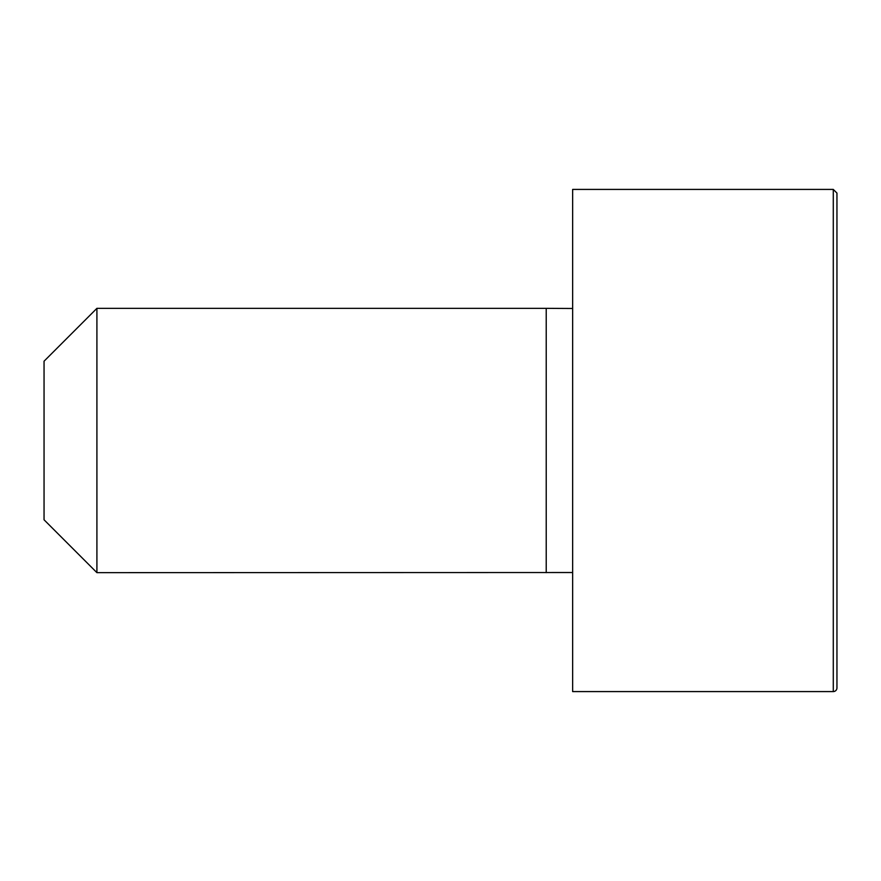 <?xml version="1.0" encoding="UTF-8"?>
<svg xmlns="http://www.w3.org/2000/svg" width="881" height="881" viewBox="0 0 881 881"><rect width="100%" height="100%" fill="white"/><g stroke="black" fill="none" stroke-linecap="round" stroke-linejoin="round"><path stroke-width="1.32" d="M572.65 572.518L96.91 572.65L44.05 519.79L44.05 361.21L96.91 308.35L96.91 572.65M833.283 189.415L572.65 189.415L572.65 691.585L833.283 691.585A3.667 3.667 0 0 0 836.95 687.918L836.95 193.082L833.283 189.415L833.283 691.585M572.65 308.482L546.22 308.35L546.22 572.65M546.22 308.35L96.91 308.35"/></g></svg>
